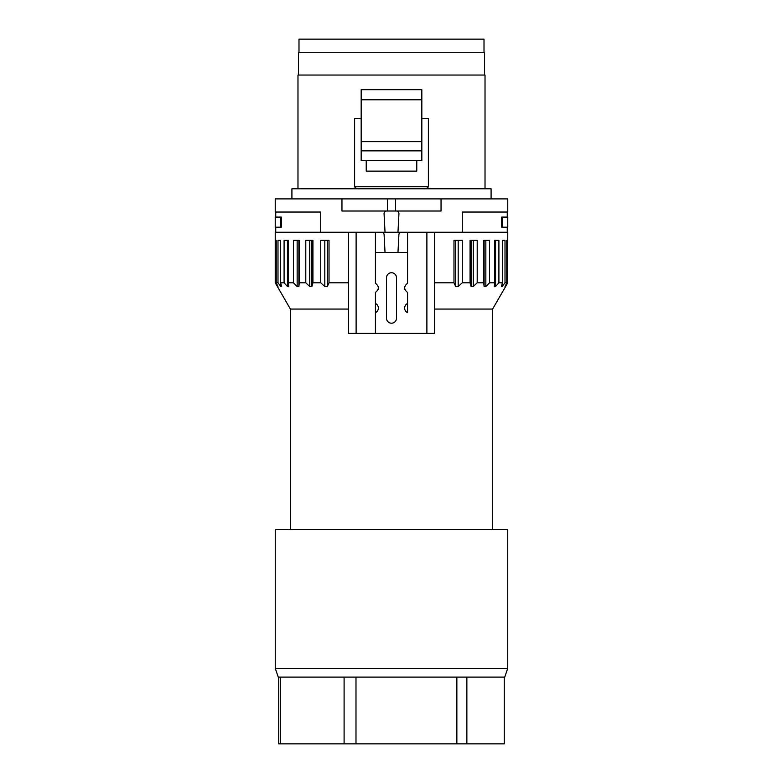 <?xml version="1.0" encoding="UTF-8"?>
<svg xmlns="http://www.w3.org/2000/svg" width="783" height="783" viewBox="0 0 783 783"><rect width="100%" height="100%" fill="white"/><g stroke="black" fill="none" stroke-linecap="round" stroke-linejoin="round"><path stroke-width="1.17" d="M396.423 211.018A2.525 2.525 0 0 1 398.939 213.681L397.97 232.257L385.03 232.257L384.061 213.681A2.525 2.525 0 0 1 386.577 211.018L441.044 211.018L441.044 198.892L507.766 198.892L507.766 212.036L462.273 212.036L462.273 232.257L434.467 232.257L507.766 232.257L507.658 282.8L507.658 240.342L506.777 240.342L507.658 240.342M290.395 529.494L290.395 309.07L275.234 282.8L275.234 232.257L348.533 232.257L320.727 232.257L320.727 212.036L275.234 212.036L275.234 198.892L441.044 198.892M395.542 198.892L395.542 211.018M387.458 198.892L387.458 211.018M341.956 198.892L341.956 211.018L386.577 211.018M491.088 198.892L491.088 188.781L291.912 188.781L291.912 198.892M485.02 188.781L485.02 75.041L297.98 75.041L297.98 188.781M502.255 217.087L501.717 217.087L501.717 227.197L507.766 227.197L507.766 217.087L502.255 217.087L502.255 227.197M281.283 217.087L281.283 227.197L280.745 227.197L280.745 217.087L281.283 217.087M361.169 118.517L354.611 118.517L354.611 186.755C355.756 188.341 357.4 189.016 359.524 188.781M354.611 186.755L428.389 186.755L428.389 118.517L421.831 118.517M428.389 186.755C427.244 188.341 425.6 189.016 423.476 188.781M280.745 227.197L275.234 227.197L275.234 217.087L280.745 217.087M361.169 150.865L361.169 160.476L421.831 160.476L421.831 150.865L361.169 150.865L361.169 99.774L421.831 99.774L421.831 89.702L361.169 89.702L361.169 99.774M421.831 150.865L421.831 99.774M298.489 75.041L298.489 52.295L484.511 52.295L484.511 75.041M421.831 141.654L361.169 141.654M416.771 160.476L416.771 171.125L366.229 171.125L366.229 160.476M484.011 52.295L484.011 39.15L298.989 39.15L298.989 52.295M356.118 333.352L356.118 232.257L348.533 232.257L348.533 333.352L434.467 333.352L434.467 232.257L397.97 232.257M375.429 333.352L375.429 292.451C379.266 289.387 379.266 286.333 375.429 283.27L375.429 232.257L385.03 232.257M434.467 282.8L453.983 282.8L453.983 240.342L462.264 240.342L462.264 282.8L470.064 282.8L470.064 240.342L477.209 240.342L477.209 282.8L483.747 282.8L483.747 240.342L489.551 240.342L489.551 282.8L494.641 282.8L494.641 240.342L498.908 240.342L498.908 282.8L502.392 282.8L502.392 240.342L505.006 240.342L505.006 282.8L506.777 282.8L506.777 240.342M505.309 285.961L507.766 282.8L492.605 309.07L434.467 309.07M276.223 282.8L277.955 286.519L275.342 282.8L275.342 240.342L276.223 240.342L276.223 282.8L277.994 282.8L277.994 240.342L280.608 240.342L280.608 282.8L284.092 282.8L284.092 240.342L288.359 240.342L288.359 282.8L293.449 282.8L293.449 240.342L299.253 240.342L299.253 282.8L305.791 282.8L305.791 240.342L312.936 240.342L312.936 282.8L320.736 282.8L320.736 240.342L329.017 240.342L329.017 282.8L348.533 282.8M494.641 240.342L495.561 240.342L495.561 286.519L494.269 286.715L494.641 282.8M502.118 283.779L502.118 286.519L501.335 286.519L502.118 286.519L501.335 286.519L502.118 286.519L505.006 282.8M505.045 286.519L506.777 282.8M501.335 286.519L502.392 282.8M495.561 286.519L498.908 282.8M485.842 240.342L485.842 286.519L489.551 282.8M485.842 286.519L484.109 286.519L483.747 282.8M471.121 240.342L471.121 286.519L473.265 286.519L477.209 282.8M471.121 286.519L470.064 282.8M458.192 240.342L458.192 286.519L462.264 282.8M458.192 286.519L455.706 286.519L453.983 282.8M280.882 283.779L280.882 286.519L281.665 286.519L280.882 286.519L281.665 286.519L280.608 282.8M280.882 286.519L277.994 282.8M277.955 286.519L277.691 285.961M288.731 286.735L288.359 282.8M290.395 309.07L348.533 309.07M288.359 240.342L287.439 240.342L287.439 286.519L288.721 286.519M287.439 286.519L284.092 282.8M275.342 240.342L276.223 240.342M324.808 240.342L324.808 286.519L327.294 286.519L329.017 282.8M324.808 286.519L320.736 282.8M311.879 240.342L311.879 286.519L312.936 282.8M311.879 286.519L309.735 286.519L305.791 282.8M297.158 240.342L297.158 286.519L298.891 286.519L299.253 282.8M297.158 286.519L293.449 282.8M407.551 292.431A5.05 5.05 0 0 0 407.571 292.451L407.571 303.491A5.05 5.05 0 0 0 407.571 312.671L407.571 292.451C403.734 289.387 403.734 286.333 407.571 283.27L407.571 232.257L401.425 232.257A2.525 2.525 0 0 0 398.899 234.646L397.97 252.478M356.118 232.257L381.575 232.257A2.525 2.525 0 0 1 384.101 234.646L385.03 252.478M378.052 289.583A5.05 5.05 0 0 0 378.052 286.138M375.429 312.671A5.05 5.05 0 0 0 375.429 303.491M375.429 252.478L407.571 252.478L407.571 283.27A5.05 5.05 0 0 0 407.551 283.28M404.948 286.138A5.05 5.05 0 0 0 404.948 289.583M386.489 318.192A5.011 5.011 0 0 0 391.5 323.203A5.011 5.011 0 0 0 396.511 318.192L396.511 277.75A5.011 5.011 0 0 0 391.5 272.738A5.011 5.011 0 0 0 386.489 277.75L386.489 318.192M507.746 668.33L275.254 668.33L275.254 529.494L507.746 529.494L507.746 668.33L504.732 677.109L466.864 677.109L466.864 743.85L456.861 743.85L456.861 677.109L466.864 677.109M275.254 668.33L278.268 677.109L456.861 677.109M504.262 677.109L504.262 743.85L466.864 743.85M355.991 677.109L355.991 743.85L344.099 743.85L344.099 677.109M278.738 677.109L278.738 743.85L344.099 743.85M355.991 743.85L456.861 743.85M280.627 677.109L280.627 743.85M455.706 240.342L455.706 286.519M298.891 240.342L298.891 286.519M309.735 240.342L309.735 286.519M484.109 240.342L484.109 286.519M327.294 240.342L327.294 286.519M473.265 240.342L473.265 286.519M426.882 333.352L426.882 232.257M275.743 212.036L275.743 217.087M275.743 227.197L275.743 232.257M507.257 212.036L507.257 217.087M507.257 227.197L507.257 232.257M492.605 529.494L492.605 309.07"/></g></svg>
